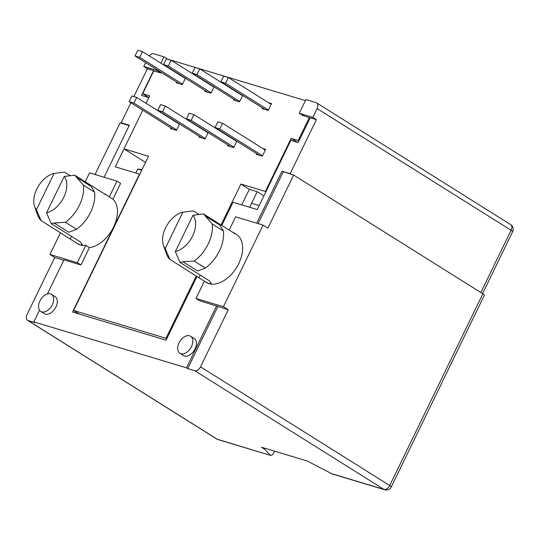 <?xml version="1.0" encoding="UTF-8"?>
<svg xmlns="http://www.w3.org/2000/svg" width="540" height="540" viewBox="0 0 540 540"><rect width="100%" height="100%" fill="white"/><g stroke="black" fill="none" stroke-linecap="round" stroke-linejoin="round"><path stroke-width="0.81" d="M51.449 294.354L55.067 296.622A10.064 6.332 122.1 0 1 55.519 307.78A10.064 6.332 122.1 0 1 45.353 314.132A10.064 6.332 122.1 0 1 44.368 313.679L40.75 311.411A10.064 6.332 122.1 0 1 40.298 300.26A10.064 6.332 122.1 0 1 50.456 293.909A10.064 6.332 122.1 0 1 51.449 294.354A10.064 6.332 122.1 0 1 51.901 305.512A10.064 6.332 122.1 0 1 41.742 311.863A10.064 6.332 122.1 0 1 40.75 311.411M190.607 336.245L194.218 338.513A10.064 6.332 122.1 0 1 194.67 349.67A10.064 6.332 122.1 0 1 184.511 356.015A10.064 6.332 122.1 0 1 183.519 355.57L179.908 353.302A10.064 6.332 122.1 0 1 179.449 342.151A10.064 6.332 122.1 0 1 189.614 335.799A10.064 6.332 122.1 0 1 190.607 336.245A10.064 6.332 122.1 0 1 191.059 347.402A10.064 6.332 122.1 0 1 180.893 353.747A10.064 6.332 122.1 0 1 179.908 353.302M217.836 306.585L187.724 368.604L194.765 370.724A5.488 3.456 -57.9 0 0 200.522 366.842L228.258 309.724L199.618 300.706L196 298.438L204.363 281.219M187.724 368.604L186.516 367.848L33.838 321.887L35.046 322.643L28.006 320.524L217.215 439.216L270.662 455.423L218.005 439.574A5.488 4.205 106.8 0 1 217.215 439.216A5.488 3.456 -57.9 0 1 216.675 438.966A5.488 5.488 0 0 0 218.005 439.574M330.905 473.438L383.974 489.416A5.488 4.205 -73.2 0 0 384.77 489.773L332.113 473.924L307.199 460.991L261.448 447.221L264.465 449.111L270.284 455.186C271.391 455.875 272.714 454.802 274.246 451.953L274.617 451.183M63.788 260.213L54.736 257.486L27 314.611A5.488 3.456 -57.9 0 0 27.466 320.274A5.488 3.456 -57.9 0 0 28.006 320.524M112.928 199.172L109.316 196.904L116.978 181.123L120.589 183.391L112.928 199.172A28.37 17.847 122.1 0 1 113.569 227.104A28.37 17.847 122.1 0 1 89.424 247.583L80.966 264.992L63.956 259.868L47.392 293.969M39.515 310.203L33.838 321.887M186.516 367.848L216.628 305.829M256.75 223.202L282.008 171.187L290.176 173.65L316.406 119.63L310.21 117.767L298.168 142.573L290.837 140.366L257.243 209.56L233.017 202.271L221.771 225.423M197.032 276.372L166.05 340.173L72.529 312.019L139.495 174.116L115.27 166.826L142.756 110.207L123.984 148.871L145.517 162.378M161.15 72.34L160.832 72.988L153.792 70.868L142.695 93.71L149.742 95.83L146.104 103.316L148.871 97.625L141.548 95.425L153.59 70.619L147.393 68.749L133.886 96.566M130.883 102.762L121.163 122.769L129.33 125.233L104.078 177.242M196 298.438L223.439 306.7L263.061 225.099L267.881 228.123L293.639 175.082L282.008 171.187M223.439 306.7L228.258 309.724M194.765 370.724L383.974 489.416A5.488 3.456 -57.9 0 0 389.732 485.534L482.848 293.774L293.639 175.082M95.027 174.515L120.116 122.85L122.364 123.525L121.163 122.769M54.736 257.486L49.916 254.462L60.467 232.726M85.212 181.778L89.539 172.868L116.978 181.123M89.424 247.583L85.806 245.315L77.355 262.724L80.966 264.992M104.774 194.285C107.359 195.365 107.062 195.109 103.889 193.502L74.682 175.176L64.192 176.492L46.562 212.8L51.172 223.587L80.386 241.913L82.404 244.64L80.204 244.876A28.37 17.847 -57.9 0 0 85.806 245.315M109.316 196.904A28.37 17.847 -57.9 0 0 107.568 195.548L106.549 194.913M76.37 177.154L91.118 186.401L94.608 192.186L83.423 185.173L76.37 177.154A28.37 17.847 -57.9 0 0 74.682 175.176M51.172 223.587A28.37 17.847 -57.9 0 0 54.108 223.007L65.414 222.271L76.592 229.284L68.85 232.254L54.108 223.007M129.161 125.57L122.364 123.525M147.393 68.749L143.775 66.481L145.651 62.62M135.844 173.016L137.781 169.027L142.02 169.58M480.863 292.531L511.103 230.263L317.068 108.547L312.795 117.362L316.406 119.63M290.176 173.65L291.384 174.407M283.21 171.943L258.127 223.614M229.196 230.081L235.622 216.837L263.061 225.099M205.173 281.738L206.206 282.38A28.37 17.847 -57.9 0 0 208.994 283.649L205.173 281.732L169.823 259.308L165.213 248.522L182.844 212.207L193.327 210.89L199.044 214.481M165.213 248.522A21.965 13.817 122.1 0 1 163.391 245.16L166.637 254.576L168.136 257.33A28.37 17.847 -57.9 0 0 169.823 259.308M192.753 210.958L193.327 210.89A28.37 17.847 -57.9 0 0 193.253 210.904A28.37 17.847 -57.9 0 0 193.192 210.911M235.319 233.672L236.351 234.32A28.37 17.847 122.1 0 1 237.634 265.748A28.37 17.847 122.1 0 1 208.994 283.649L211.194 283.406L209.169 280.678L179.962 262.359A28.37 17.847 -57.9 0 0 182.898 261.772L194.197 261.036L205.382 268.049L197.64 271.026L182.898 261.772M482.848 293.774A5.488 0.729 25.9 0 1 484.407 295.157L391.291 486.918A5.488 0.729 -154.1 0 0 389.732 485.534L200.522 366.842M49.916 254.462L77.355 262.724M76.383 242.966L80.204 244.876A28.37 17.847 122.1 0 1 77.416 243.614L41.033 220.536L36.423 209.75L54.054 173.441L64.544 172.125A28.37 17.847 -57.9 0 0 64.463 172.132A28.37 17.847 -57.9 0 0 64.402 172.139M94.608 192.186A30.659 19.291 122.1 0 1 76.592 229.284M149.229 55.863A5.488 3.456 122.1 0 1 153.812 53.791L163.958 56.842L167.569 59.11L305.424 100.609M143.775 66.481L157.295 70.551L157.531 70.072M160.88 63.173L163.958 56.842M252.092 203.438L259.18 205.571M137.781 169.027L141.716 170.208M264.465 449.111L264.884 448.254M317.068 108.547A5.488 3.456 -57.9 0 0 316.609 102.877A5.488 3.456 -57.9 0 0 316.069 102.634L305.93 99.583L299.268 113.292L312.795 117.362M233.564 233.057C236.149 234.137 235.852 233.874 232.679 232.268L203.472 213.948L192.982 215.264L175.351 251.573L179.962 262.359M205.16 215.919L219.908 225.173L223.391 230.958L212.213 223.945L205.16 215.919A28.37 17.847 -57.9 0 0 203.472 213.948M54.054 173.441A21.965 13.817 -57.9 0 0 38.111 186.584A21.965 13.817 -57.9 0 0 34.607 206.395L37.847 215.804L39.346 218.558A28.37 17.847 -57.9 0 0 41.033 220.536M63.963 172.192L64.544 172.125L70.261 175.709M46.562 212.8A21.965 13.817 -57.9 0 0 63.828 197.195A21.965 13.817 -57.9 0 0 64.192 176.492M83.423 185.173A30.659 19.291 122.1 0 1 65.414 222.271M154.163 70.976L153.59 70.619M163.391 245.16A21.965 13.817 122.1 0 1 166.9 225.356A21.965 13.817 122.1 0 1 182.844 212.207M223.391 230.958A30.659 19.291 122.1 0 1 205.382 268.049M299.268 113.292L303.46 115.918M160.913 72.819L157.295 70.551M192.982 215.264A21.965 13.817 122.1 0 1 192.618 235.96A21.965 13.817 122.1 0 1 175.351 251.573M212.213 223.945A30.659 19.291 122.1 0 1 194.197 261.036M34.607 206.395A21.965 13.817 -57.9 0 0 36.423 209.75M182.513 84.193L139.739 57.362L142.513 51.651L185.288 78.482M142.513 51.651L137.781 50.227L135.007 55.937L179.192 83.653M135.007 55.937L139.739 57.362M176.695 129.951L133.92 103.12L129.188 101.696L131.963 95.985L136.694 97.409L179.469 124.241M133.92 103.12L136.694 97.409M129.188 101.696L173.374 129.418M211.133 92.812L168.358 65.975L171.133 60.264L213.907 87.095M171.133 60.264L166.401 58.84L163.627 64.55L207.812 92.272M163.627 64.55L168.358 65.975M205.315 138.571L162.54 111.74L157.808 110.315L160.583 104.598L165.314 106.022L208.089 132.86M162.54 111.74L165.314 106.022M157.808 110.315L201.994 138.031M239.753 101.425L196.978 74.594L199.753 68.877L242.528 95.715M199.753 68.877L195.021 67.453L192.247 73.17L236.432 100.886M192.247 73.17L196.978 74.594M230.614 146.644L186.428 118.928L191.16 120.353L233.935 147.184M191.16 120.353L193.934 114.642L236.709 141.473M193.934 114.642L189.203 113.218L186.428 118.928M268.373 110.039L225.599 83.207L228.373 77.497L271.148 104.328M228.373 77.497L223.641 76.073L220.867 81.783L265.052 109.499M220.867 81.783L225.599 83.207M262.555 155.804L219.78 128.966L215.048 127.541L217.823 121.831L222.554 123.255L265.329 150.086M219.78 128.966L222.554 123.255M215.048 127.541L259.234 155.264M297.452 142.358L291.148 138.402L265.397 191.444L265.889 191.754M302.393 115.25L309.285 117.673L298.188 140.522L291.148 138.402M123.984 148.871L148.493 156.249L73.602 310.473L166.003 338.29L196.29 275.906M221.029 224.957L240.887 184.066L265.397 191.444M214.036 86.832L210.938 93.211L204.849 91.382L205.214 90.639M212.355 85.779L211.302 85.469M185.416 78.219L182.318 84.598L176.236 82.762L176.594 82.026M183.735 77.166L182.682 76.849M179.597 123.977L176.499 130.356L170.417 128.527L170.775 127.784M177.917 122.924L176.87 122.614M208.217 132.597L205.119 138.969L199.037 137.14L199.395 136.397M206.537 131.544L205.484 131.227M242.656 95.452L239.558 101.824L233.469 99.995L233.834 99.252M240.975 94.399L239.922 94.082M236.837 141.21L233.739 147.589L227.651 145.753L228.015 145.017M235.157 140.157L234.103 139.84M268.542 102.694L271.505 103.586L268.178 110.444L262.089 108.608L262.454 107.872M262.724 148.46L265.687 149.351L262.359 156.202L256.271 154.373L256.635 153.63M142.695 93.71L148.885 97.592M309.285 117.673L310.028 118.139M263.871 195.905L257.209 191.727L249.325 189.358L240.887 184.066M298.931 140.987L298.188 140.522M166.745 338.756L166.003 338.29M249.325 189.358L241.772 204.903M73.602 310.473L79.34 314.071M249.662 207.279L257.209 191.727M482.578 293.605L512.663 231.647A5.488 0.729 -154.1 0 0 511.103 230.263A5.488 3.456 -57.9 0 0 510.638 224.593L316.609 102.877M199.031 277.627L200.266 275.09M70.241 238.862L71.476 236.324M27.466 320.274L216.675 438.966M384.77 489.773A5.488 5.488 0 0 0 391.291 486.918M512.663 231.647A5.488 5.488 0 0 0 510.638 224.593M192.888 210.944L193.253 210.904M64.098 172.172L64.463 172.132"/></g></svg>
